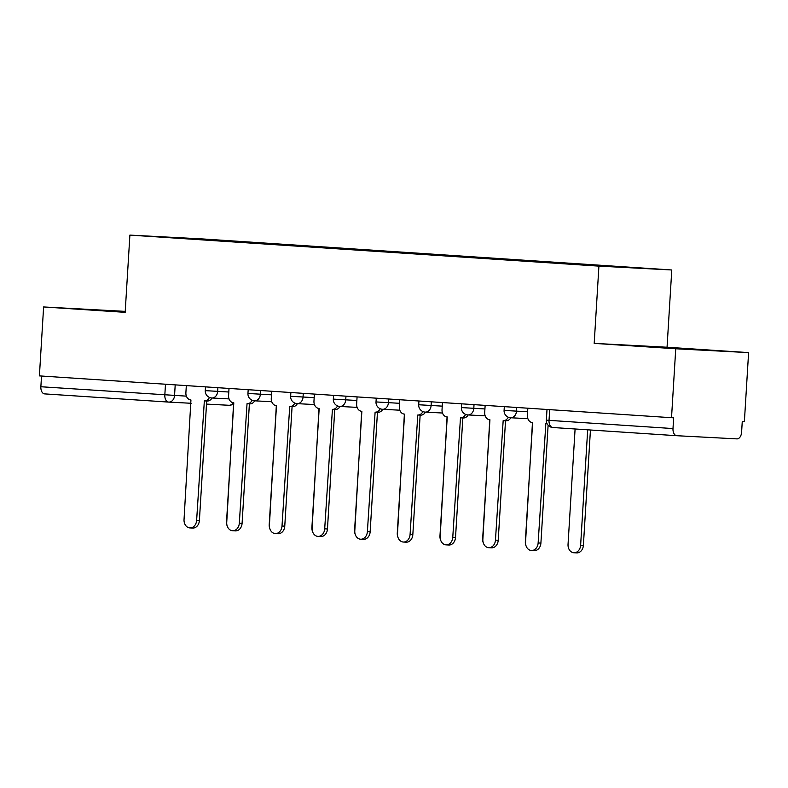 <?xml version="1.0" encoding="UTF-8"?>
<svg xmlns="http://www.w3.org/2000/svg" width="788" height="788" viewBox="0 0 788 788"><rect width="100%" height="100%" fill="white"/><g stroke="black" fill="none" stroke-linecap="round" stroke-linejoin="round"><path stroke-width="1.18" d="M125.223 311.378L43.616 306.956L39.4 375.886L671.524 417.709L675.74 348.769L748.6 352.62L667.052 347.232L671.78 269.979L202.752 238.951L129.892 235.1L598.919 266.127L594.191 343.381L675.74 348.769M748.6 352.62L744.384 421.56L742.257 421.452L741.606 432.188A6.944 4.255 93.8 0 1 736.928 438.886L676.813 435.715A6.944 4.255 93.8 0 0 676.813 435.715L552.821 427.51A6.944 4.255 -86.2 0 1 552.821 427.51A6.944 4.255 -86.2 0 1 549.029 420.359L672.991 428.564A6.944 4.255 93.8 0 0 676.784 435.715M43.616 306.956L125.164 312.344L129.892 235.1M168.583 402.087L44.689 393.892A6.944 4.255 -86.2 0 1 44.66 393.892A6.944 4.255 -86.2 0 1 40.868 386.741L186.392 396.147M41.518 376.024L40.868 386.741M672.991 428.564L673.651 417.817L671.524 417.709M601.431 266.049L194.931 239.217L153.946 236.439L189.632 238.331L235.602 241.374L235.248 241.886M601.746 265.595L235.602 241.374M671.78 269.979L598.919 266.127M667.052 347.232L594.191 343.381M631.513 345.518L707.998 350.266L631.513 345.518M125.203 311.634L84.218 309.31L125.184 312.068M240.567 242.241L240.596 241.63M527.832 408.204L527.399 415.296A6.944 5.486 -87 0 0 532.452 422.585L525.557 542.124A7.978 6.304 -87 0 0 531.427 550.507A7.978 6.304 -87 0 0 538.135 542.952L545.857 423.471A6.944 5.486 -87 0 0 545.917 423.471A6.944 5.486 -87 0 0 546.941 423.412M548.113 425.224L540.903 543.099A7.978 6.304 93 0 1 534.185 550.654L531.427 550.507M575.092 428.987L568.04 544.37A7.978 6.304 -87 0 0 573.91 552.752A7.978 6.304 -87 0 0 580.628 545.197L587.681 429.815M590.439 430.002L583.386 545.345A7.978 6.304 93 0 1 576.668 552.9L573.91 552.752M485.142 405.377L484.709 412.469A6.944 5.486 -87 0 0 489.762 419.758L482.867 539.297A7.978 6.304 -87 0 0 488.737 547.69A7.978 6.304 -87 0 0 495.455 540.135L503.168 420.644A6.944 5.486 -87 0 0 503.227 420.654A6.944 5.486 -87 0 0 508.27 417.207M510.811 417.768A6.944 5.486 93 0 1 505.995 420.792A6.944 5.486 93 0 1 505.935 420.792L503.286 420.654M505.522 420.772L498.213 540.282A7.978 6.304 93 0 1 491.495 547.837L488.737 547.69M442.462 402.55L442.029 409.642A6.944 5.486 -87 0 0 447.072 416.941L440.177 536.47A7.978 6.304 -87 0 0 446.047 544.863A7.978 6.304 -87 0 0 452.765 537.308L460.478 417.827A6.944 5.486 -87 0 0 460.537 417.827A6.944 5.486 -87 0 0 465.58 414.38M468.121 414.951A6.944 5.486 93 0 1 463.305 417.975A6.944 5.486 93 0 1 463.245 417.965L460.596 417.827M462.832 417.945L455.523 537.455A7.978 6.304 93 0 1 448.805 545.01L446.047 544.863M532.619 422.595L525.35 541.543A7.978 6.304 -87 0 0 525.97 545.651M489.929 419.768L482.66 538.716A7.978 6.304 -87 0 0 483.28 542.824M399.772 399.733L399.339 406.825A6.944 5.486 -87 0 0 404.382 414.114L397.487 533.653A7.978 6.304 -87 0 0 403.358 542.036A7.978 6.304 -87 0 0 410.075 534.481L417.798 415A6.944 5.486 -87 0 0 417.847 415A6.944 5.486 -87 0 0 422.89 411.563M425.441 412.124A6.944 5.486 93 0 1 420.615 415.148A6.944 5.486 93 0 1 420.556 415.148L417.906 415M420.142 415.128L412.833 534.628A7.978 6.304 93 0 1 406.115 542.183L403.358 542.036M357.082 396.906L356.649 403.998A6.944 5.486 -87 0 0 361.692 411.287L354.797 530.826A7.978 6.304 -87 0 0 360.668 539.219A7.978 6.304 -87 0 0 367.385 531.664L375.108 412.173A6.944 5.486 -87 0 0 375.157 412.173A6.944 5.486 -87 0 0 380.2 408.736M382.751 409.297A6.944 5.486 93 0 1 377.925 412.321A6.944 5.486 93 0 1 377.866 412.321L375.216 412.183M377.452 412.301L370.143 531.801A7.978 6.304 93 0 1 363.435 539.356L360.668 539.219M314.392 394.079L313.959 401.171A6.944 5.486 -87 0 0 319.012 408.46L312.107 527.999A7.978 6.304 -87 0 0 317.978 536.392A7.978 6.304 -87 0 0 324.695 528.837L332.418 409.346A6.944 5.486 -87 0 0 332.477 409.356A6.944 5.486 -87 0 0 337.51 405.909M340.061 406.47A6.944 5.486 93 0 1 335.235 409.504A6.944 5.486 93 0 1 335.176 409.494L332.526 409.356M334.762 409.474L327.453 528.984A7.978 6.304 93 0 1 320.746 536.539L317.978 536.392M447.249 416.951L439.97 535.899A7.978 6.304 -87 0 0 440.591 540.007M404.559 414.124L397.28 533.072A7.978 6.304 -87 0 0 397.91 537.18M361.869 411.297L354.59 530.245A7.978 6.304 -87 0 0 355.221 534.353M271.702 391.252L271.269 398.344A6.944 5.486 -87 0 0 276.322 405.643L269.417 525.182A7.978 6.304 -87 0 0 275.288 533.565A7.978 6.304 -87 0 0 282.005 526.01L289.728 406.529A6.944 5.486 -87 0 0 289.787 406.529A6.944 5.486 -87 0 0 294.82 403.082M297.371 403.653A6.944 5.486 93 0 1 292.545 406.677A6.944 5.486 93 0 1 292.486 406.667L289.846 406.529M292.082 406.647L284.764 526.157A7.978 6.304 93 0 1 278.056 533.712L275.288 533.565M319.179 408.47L311.9 527.428A7.978 6.304 -87 0 0 312.531 531.526M229.012 388.435L228.579 395.527A6.944 5.486 -87 0 0 233.632 402.816L226.727 522.355A7.978 6.304 -87 0 0 232.598 530.738A7.978 6.304 -87 0 0 239.316 523.183L247.038 403.702A6.944 5.486 -87 0 0 247.097 403.702A6.944 5.486 -87 0 0 252.14 400.265M254.682 400.826A6.944 5.486 93 0 1 249.855 403.85A6.944 5.486 93 0 1 249.796 403.85L247.156 403.712M249.392 403.83L242.083 523.33A7.978 6.304 93 0 1 235.366 530.885L232.598 530.738M276.489 405.653L269.21 524.601A7.978 6.304 -87 0 0 269.841 528.709M186.323 385.608L185.889 392.7A6.944 5.486 -87 0 0 190.942 399.989L184.037 519.528A7.978 6.304 -87 0 0 189.918 527.921A7.978 6.304 -87 0 0 196.626 520.366L204.348 400.875A6.944 5.486 -87 0 0 204.407 400.885A6.944 5.486 -87 0 0 209.45 397.438M211.992 397.999A6.944 5.486 93 0 1 207.165 401.023A6.944 5.486 93 0 1 207.106 401.023L204.466 400.885M206.702 401.003L199.394 520.504A7.978 6.304 93 0 1 192.676 528.058L189.918 527.921M233.8 402.826L226.53 521.774A7.978 6.304 -87 0 0 227.151 525.882M205.491 386.878L205.264 390.641L228.796 392.01M217.892 387.696L217.665 391.419A6.944 5.486 93 0 1 211.824 397.989A6.944 5.486 93 0 1 211.765 397.989M248.181 389.696L247.954 393.458L271.486 394.837M260.582 390.523L260.355 394.246A6.944 5.486 93 0 1 254.514 400.816A6.944 5.486 93 0 1 254.455 400.816M290.87 392.522L290.644 396.285L314.176 397.664M303.272 393.34L303.045 397.073A6.944 5.486 93 0 1 297.204 403.643A6.944 5.486 93 0 1 297.145 403.633M333.56 395.349L333.324 399.112L356.865 400.481M345.962 396.167L345.725 399.9A6.944 5.486 93 0 1 339.894 406.46A6.944 5.486 93 0 1 339.835 406.46M376.25 398.176L376.014 401.929L399.546 403.308M388.642 398.994L388.415 402.717A6.944 5.486 93 0 1 382.584 409.287A6.944 5.486 93 0 1 382.525 409.287M418.94 400.994L418.704 404.756L442.235 406.135M431.331 401.821L431.105 405.544A6.944 5.486 93 0 1 425.264 412.114A6.944 5.486 93 0 1 425.215 412.114M461.62 403.82L461.394 407.583L484.925 408.952M474.021 404.638L473.795 408.371A6.944 5.486 93 0 1 467.954 414.941A6.944 5.486 93 0 1 467.895 414.931M504.31 406.647L504.084 410.41L527.615 411.779M516.711 407.465L516.485 411.188A6.944 5.486 93 0 1 510.644 417.758A6.944 5.486 93 0 1 510.585 417.758M175.202 384.869L174.552 395.527A6.944 5.486 -87 0 1 168.711 402.097A6.944 5.486 -87 0 1 168.652 402.097A6.944 4.255 -86.2 0 1 168.622 402.087A6.944 4.255 -86.2 0 1 164.83 394.936L165.48 384.229M233.76 403.574A6.944 6.944 0 0 1 228.825 405.278A6.944 5.486 -87 0 1 228.766 405.268L206.515 404.096L228.825 405.278A6.944 5.486 -87 0 0 233.317 402.786M44.66 393.892L168.622 402.087A6.944 6.944 0 0 0 168.711 402.097L191.149 403.279L168.77 402.097M676.744 435.705L552.851 427.51A6.944 6.944 0 0 1 546.35 420.162L549.029 420.359L549.679 409.652M538.135 542.952L540.903 543.099M583.386 545.345L580.628 545.197M495.455 540.135L498.213 540.282M452.765 537.308L455.523 537.455M410.075 534.481L412.833 534.628M367.385 531.664L370.143 531.801M324.695 528.837L327.453 528.984M282.005 526.01L284.764 526.157M239.316 523.183L242.083 523.33M196.626 520.366L199.394 520.504M504.084 410.41A6.944 6.944 0 0 0 510.644 417.758L527.871 418.674M461.394 407.583A6.944 6.944 0 0 0 467.954 414.941L485.181 415.847M418.704 404.756A6.944 6.944 0 0 0 425.264 412.114L442.492 413.02M376.014 401.929A6.944 6.944 0 0 0 382.584 409.287L399.811 410.203M333.324 399.112A6.944 6.944 0 0 0 339.894 406.46L357.122 407.376M290.644 396.285A6.944 6.944 0 0 0 297.204 403.643L314.432 404.549M247.954 393.458A6.944 6.944 0 0 0 254.514 400.816L271.742 401.722M205.264 390.641A6.944 6.944 0 0 0 211.824 397.989L229.052 398.905M547 409.474L546.35 420.162M503.227 420.654L505.995 420.792M460.537 417.827L463.305 417.975M417.847 415L420.615 415.148M375.157 412.173L377.925 412.321M332.477 409.356L335.235 409.504M289.787 406.529L292.545 406.677M247.097 403.702L249.855 403.85M204.407 400.885L207.165 401.023"/></g></svg>
